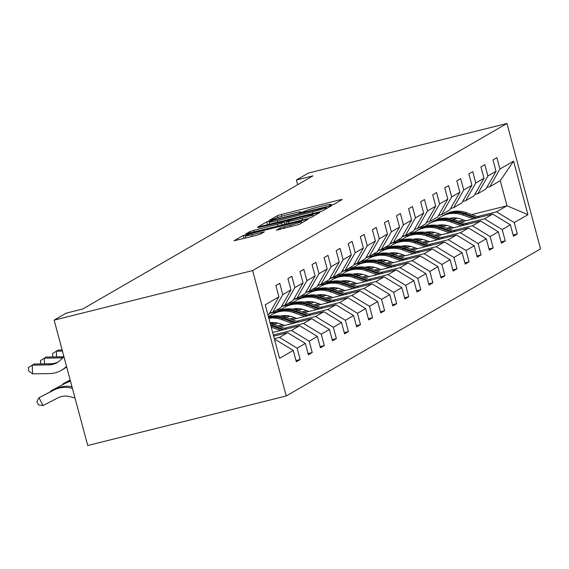 <?xml version="1.0" encoding="UTF-8"?>
<svg xmlns="http://www.w3.org/2000/svg" width="569" height="569" viewBox="0 0 569 569"><rect width="100%" height="100%" fill="white"/><g stroke="black" fill="none" stroke-linecap="round" stroke-linejoin="round"><path stroke-width="0.85" d="M331.386 205.046L334.188 204.171L342.254 199.506L339.764 199.875L281.314 214.47L277.309 215.715L269.244 220.381L274.834 218.645A11.046 0.754 -15 0 1 287.651 214.648L292.523 213.432A11.046 0.754 -15 0 1 300.766 211.974A11.046 0.754 -15 0 1 300.489 212.237L299.379 212.898L301.186 212.586L305.034 211.106A11.046 0.754 -15 0 1 317.851 207.109L322.723 205.893A11.046 0.754 -15 0 1 330.966 204.435A11.046 0.754 -15 0 1 330.689 204.705L329.579 205.366L331.386 205.046M276.214 230.182L299.102 224.463L308.057 219.285L305.574 219.655L243.112 235.495L234.072 240.758L256.455 235.36L260.46 234.108L264.379 231.811L251.982 234.713A9.232 0.626 -15 0 1 245.097 235.929A9.232 0.626 -15 0 1 256.043 232.365L294.522 222.763A9.232 0.626 -15 0 1 301.414 221.547A9.232 0.626 -15 0 1 290.46 225.111L280.04 227.963L276.242 230.289M506.951 123.48L308.455 173.026L296.392 180.003L312.936 175.871L82.74 309.017L66.196 313.149L54.133 320.127L252.629 270.581L506.951 123.48L540.55 248.873L286.228 395.974L252.629 270.581M318.704 212.059L322.708 210.815L331.663 205.629L329.174 206.006L270.723 220.594L266.719 221.839L257.679 227.102L318.704 212.059M319.863 212.457L310.909 217.635L306.897 218.887L245.872 233.93L249.791 231.633L253.802 230.381L281.513 223.219L284.144 221.661L281.563 222.116L257.949 227.664L319.863 212.457M295.987 360.575L300.176 359.53L296.307 361.77L293.263 350.412L279.578 358.328L265.232 304.785L278.917 296.869L268.838 314.572L267.985 315.062M282.786 294.635L290.979 289.891L280.901 307.594L272.7 312.331L282.786 294.635L279.742 283.277L275.873 285.517L278.917 296.869M290.979 289.891L287.935 278.54L291.805 276.299L294.849 287.658L303.042 282.914L299.998 271.562L303.867 269.322L306.911 280.681L315.105 275.937L312.061 264.585L315.93 262.345L318.974 273.703L327.168 268.959L324.124 257.608L327.993 255.367L331.037 266.726L339.231 261.982L336.187 250.63L340.056 248.397L343.1 259.749L351.293 255.004L348.249 243.653L352.119 241.42L355.163 252.771L363.356 248.027L360.312 236.676L364.181 234.442L367.225 245.794L375.419 241.05L372.375 229.698L376.244 227.465L379.288 238.816L387.482 234.072L384.438 222.721L388.307 220.488L391.351 231.839L399.545 227.095L396.501 215.743L400.37 213.51L403.414 224.862L411.607 220.118L408.563 208.766L412.433 206.533L415.477 217.884L423.67 213.14L420.626 201.789L424.495 199.555L427.539 210.907L435.733 206.163L432.689 194.811L436.558 192.578L439.602 203.93L447.796 199.186L444.752 187.834L448.621 185.601L451.665 196.952L459.859 192.208L456.815 180.857L460.684 178.623L463.728 189.975L471.921 185.238L468.877 173.879L472.747 171.646L475.791 182.998L483.984 178.261L480.94 166.902L484.809 164.669L487.853 176.02L496.047 171.283L493.003 159.925L496.872 157.691L499.916 169.043L513.601 161.127L527.947 214.677L514.262 222.593L517.306 233.944L513.437 236.178L510.393 224.826L502.199 229.57L505.244 240.922L501.374 243.155L498.33 231.803L490.137 236.548L493.181 247.899L489.312 250.132L486.267 238.781L478.074 243.518L481.118 254.876L477.249 257.11L474.205 245.758L466.011 250.495L469.055 261.854L465.186 264.087L462.142 252.736L453.948 257.473L456.992 268.831L453.123 271.064L450.079 259.713L441.885 264.45L444.93 275.809L441.06 278.042L438.016 266.69L429.823 271.427L432.867 282.786L428.998 285.019L425.953 273.668L417.76 278.405L420.804 289.763L416.935 291.997L413.891 280.645L405.697 285.382L408.741 296.733L404.872 298.974L401.828 287.622L393.634 292.359L396.678 303.711L392.809 305.951L389.765 294.6L381.571 299.337L384.616 310.688L380.746 312.929L377.702 301.577L369.509 306.314L372.553 317.666L368.684 319.906L365.639 308.554L357.446 313.291L360.49 324.643L356.621 326.883L353.577 315.532L345.383 320.269L348.427 331.62L344.558 333.861L341.514 322.509L333.32 327.246L336.364 338.598L332.495 340.838L329.451 329.479L321.257 334.223L324.302 345.575L320.432 347.815L317.388 336.457L309.195 341.201L312.239 352.552L308.37 354.793L305.325 343.434L297.132 348.178L300.176 359.53M273.639 336.158L287.615 332.673L279.422 337.41L274.315 338.69M279.422 337.41L297.132 348.178M287.615 332.673L305.325 343.434M269.678 313.085L272.7 312.331M272.643 332.445L299.678 325.696L291.484 330.433L273.319 334.97M291.484 330.433L309.195 341.201M299.678 325.696L317.388 336.457M303.042 282.914L292.964 300.617L284.763 305.354L294.849 287.658M281.74 306.108L284.763 305.354M279.962 326.649L311.741 318.718L303.547 323.455L284.4 328.235M303.547 323.455L321.257 334.223M311.741 318.718L329.451 329.479M315.105 275.937L305.027 293.64L296.826 298.376L306.911 280.681M293.803 299.138L296.826 298.376M292.025 319.671L323.804 311.741L315.61 316.478L296.463 321.257M282.665 324.707L277.871 325.902M278.013 323.171L273.433 324.309M315.61 316.478L333.32 327.246M323.804 311.741L341.514 322.509M327.168 268.959L317.089 286.662L308.889 291.399L318.974 273.703M305.866 292.16L308.889 291.399M304.088 312.694L335.866 304.764L327.673 309.5L308.526 314.28M294.728 317.73L289.934 318.925M274.976 322.659L271.164 323.612M290.076 316.193L285.496 317.338M327.673 309.5L345.383 320.269M335.866 304.764L353.577 315.532M339.231 261.982L329.152 279.685L320.952 284.429L331.037 266.726M317.929 285.183L320.952 284.429M316.151 305.717L347.929 297.786L339.736 302.53L320.589 307.303M306.791 310.752L301.997 311.947M287.039 315.681L283.227 316.634M302.139 309.216L297.559 310.361A26.899 26.018 -120 0 0 275.993 312.203L274.528 313.057A26.899 26.018 -120 0 0 274.066 313.327M339.736 302.53L357.446 313.291M347.929 297.786L365.639 308.554M351.293 255.004L341.215 272.707L333.014 277.452L343.1 259.749M329.992 278.205L333.014 277.452M328.213 298.739L359.992 290.809L351.798 295.553L332.652 300.325M318.853 303.775L314.06 304.97M299.102 308.704L295.29 309.657M269.699 316.044L268.34 316.378M314.202 302.239L309.621 303.384A26.899 26.018 -120 0 0 288.056 305.226L286.591 306.079A26.899 26.018 -120 0 0 286.129 306.35M277.508 311.399L269.507 313.391M351.798 295.553L369.509 306.314M359.992 290.809L377.702 301.577M363.356 248.027L353.278 265.73L345.077 270.474L355.163 252.771M342.054 271.228L345.077 270.474M340.276 291.762L372.055 283.831L363.861 288.575L344.714 293.355M330.916 296.798L326.122 297.992M311.165 301.726L307.352 302.68M281.762 309.067L275.773 310.56M326.265 295.261L321.684 296.406M289.571 304.422L281.57 306.414M363.861 288.575L381.571 299.337M372.055 283.831L389.765 294.6M375.419 241.05L365.341 258.753L357.14 263.497L367.225 245.794M354.117 264.251L357.14 263.497M352.339 284.784L384.118 276.854L375.924 281.598L356.777 286.378M342.979 289.82L338.185 291.015M323.228 294.749L319.415 295.702M293.824 302.089L287.836 303.583M338.327 288.284L333.747 289.429M301.634 297.445L293.632 299.436M375.924 281.598L393.634 292.359M384.118 276.854L401.828 287.622M387.482 234.072L377.403 251.775L369.203 256.519L379.288 238.816M366.18 257.273L369.203 256.519M364.402 277.807L396.18 269.877L387.987 274.621L368.84 279.4M355.042 282.843L350.248 284.038M335.29 287.772L331.478 288.725M305.887 295.112L299.899 296.605M350.39 281.306L345.81 282.452M313.697 290.467L305.695 292.459M387.987 274.621L405.697 285.382M396.18 269.877L413.891 280.645M399.545 227.095L389.466 244.798L381.266 249.542L391.351 231.839M378.243 250.296L381.266 249.542M376.465 270.83L408.243 262.899L400.05 267.643L380.903 272.423M367.105 275.865L362.311 277.06M347.353 280.794L343.541 281.747M317.95 288.134L311.961 289.628M362.453 274.329L357.873 275.474A26.899 26.018 -120 0 0 336.307 277.316L334.842 278.17A26.899 26.018 -120 0 0 334.38 278.44M325.76 283.49L317.758 285.489M400.05 267.643L417.76 278.405M408.243 262.899L425.953 273.668M411.607 220.118L401.529 237.821L393.328 242.565L403.414 224.862M390.306 243.319L393.328 242.565M388.527 263.852L420.306 255.922L412.112 260.666L392.966 265.446M379.167 268.888L374.374 270.083M359.416 273.817L355.604 274.77M330.013 281.157L324.024 282.651M374.516 267.352L369.935 268.497A26.899 26.018 -120 0 0 348.37 270.339L346.905 271.193A26.899 26.018 -120 0 0 346.443 271.463M337.822 276.513L329.821 278.511M412.112 260.666L429.823 271.427M420.306 255.922L438.016 266.69M423.67 213.14L413.592 230.843L405.391 235.587L415.477 217.884M402.368 236.341L405.391 235.587M400.59 256.875L432.369 248.945L424.175 253.689L405.028 258.468M391.23 261.911L386.436 263.106M371.479 266.84L367.666 267.793M342.076 274.18L336.087 275.673M386.579 260.374L381.998 261.52M349.885 269.535L341.884 271.534M424.175 253.689L441.885 264.45M432.369 248.945L450.079 259.713M435.733 206.163L425.655 223.866L417.454 228.61L427.539 210.907M414.431 229.364L417.454 228.61M412.653 249.898L444.432 241.967L436.238 246.711L417.091 251.491M403.293 254.933L398.499 256.128M383.542 259.862L379.729 260.815M354.138 267.202L348.15 268.696M398.641 253.397L394.061 254.542M361.948 262.558L353.946 264.557M436.238 246.711L453.948 257.473M444.432 241.967L462.142 252.736M447.796 199.186L437.717 216.889L429.517 221.633L439.602 203.93M426.494 222.387L429.517 221.633M424.716 242.92L456.494 234.99L448.301 239.734L429.154 244.514M415.356 247.956L410.562 249.151M395.604 252.885L391.792 253.838M366.201 260.225L360.213 261.719M410.704 246.42L406.124 247.565M374.011 255.581L366.009 257.579M448.301 239.734L466.011 250.495M456.494 234.99L474.205 245.758M459.859 192.208L449.78 209.911L441.58 214.655L451.665 196.952M438.557 215.409L441.58 214.655M436.779 235.943L468.557 228.013L460.364 232.757L441.217 237.536M427.419 240.979L422.625 242.174M407.667 245.908L403.855 246.861M378.264 253.248L372.275 254.741M422.767 239.442L418.187 240.587A26.899 26.018 -120 0 0 396.621 242.43L395.156 243.283A26.899 26.018 -120 0 0 394.694 243.553M386.074 248.603L378.072 250.602M460.364 232.757L478.074 243.518M468.557 228.013L486.267 238.781M471.921 185.238L461.843 202.934L453.642 207.678L463.728 189.975M450.62 208.432L453.642 207.678M448.841 228.973L480.62 221.035L472.426 225.779L453.28 230.559M439.481 234.001L434.688 235.196M419.73 238.93L415.918 239.883M390.327 246.27L384.338 247.764M434.83 232.465L430.249 233.61A26.899 26.018 -120 0 0 408.684 235.452L407.219 236.306A26.899 26.018 -120 0 0 406.757 236.576M398.136 241.626L390.135 243.624M472.426 225.779L490.137 236.548M480.62 221.035L498.33 231.803M483.984 178.261L473.906 195.956L465.705 200.701L475.791 182.998M462.682 201.454L465.705 200.701M460.904 221.995L492.683 214.058L484.489 218.802L465.342 223.581M451.544 227.024L446.75 228.219M431.793 231.953L427.98 232.906M402.39 239.293L396.401 240.787M446.893 225.488L442.312 226.633M410.199 234.648L402.198 236.647M484.489 218.802L502.199 229.57M492.683 214.058L510.393 224.826M496.047 171.283L485.969 188.979L477.768 193.723L487.853 176.02M474.745 194.477L477.768 193.723M471.758 214.584L506.993 205.786L496.552 211.824L477.405 216.604M463.607 220.047L458.813 221.241M443.856 224.975L440.043 225.929M414.452 232.316L408.464 233.809M418.905 227.771L425.512 226.121M453.109 219.236L457.327 218.183M496.552 211.824L514.262 222.593M527.947 214.677L506.993 205.786L500.272 180.707L489.831 186.746L499.916 169.043M54.133 320.127L87.733 445.52L286.228 395.974M296.392 180.003L297.658 184.712M486.808 187.5L489.831 186.746M274.706 340.141L275.552 339.65L274.635 339.878M500.272 180.707L513.601 161.127M275.552 339.65L293.263 350.412M513.117 234.99L517.306 233.944M501.054 241.967L505.244 240.922M488.991 248.945L493.181 247.899M476.929 255.922L481.118 254.876M464.866 262.899L469.055 261.854M452.803 269.87L456.992 268.831M440.74 276.847L444.93 275.809M428.677 283.824L432.867 282.786M416.615 290.802L420.804 289.763M404.552 297.779L408.741 296.733M392.489 304.756L396.678 303.711M380.426 311.734L384.616 310.688M368.363 318.711L372.553 317.666M356.301 325.688L360.49 324.643M344.238 332.666L348.427 331.62M332.175 339.643L336.364 338.598M320.112 346.621L324.302 345.575M308.049 353.598L312.239 352.552M326.286 207.251L273.234 220.317L269.329 221.825A11.046 0.754 -15 0 0 269.052 222.088A11.046 0.754 -15 0 0 277.295 220.637L312.36 211.881A11.046 0.754 -15 0 0 325.184 207.884L326.286 207.251L326.627 208.546M302.103 218.325A9.232 0.626 -15 0 0 313.05 214.762A9.232 0.626 -15 0 0 306.165 215.978L292.608 219.364L288.597 220.608L285.972 222.166L302.103 218.325L302.544 219.975M440.264 224.933A22.333 21.601 -120 0 0 439.681 225.836M479.496 217.351L466.416 212.671A26.899 26.018 -120 0 0 444.873 214.527L443.407 215.374A26.899 26.018 -120 0 0 442.945 215.644M473.536 218.837L462.554 214.904A26.899 26.018 -120 0 0 441.011 216.761A26.899 26.018 -120 0 0 437.134 219.52M465.698 220.793L461.182 219.179A22.333 21.601 -120 0 0 449.325 218.382M477.235 217.92L464.951 213.517A26.899 26.018 -120 0 0 443.407 215.374M438.877 225.651A22.333 21.601 60 0 1 439.332 225.018M441.011 216.761L442.476 215.907A26.899 26.018 60 0 1 464.019 214.058L475.805 218.276M438.756 225.089A22.333 21.601 -120 0 0 438.4 225.559M451.452 208.226A26.899 26.018 60 0 1 450.484 208.674M428.201 231.91A22.333 21.601 -120 0 0 427.618 232.813M467.434 224.328L454.354 219.648A26.899 26.018 -120 0 0 432.81 221.505L431.345 222.351A26.899 26.018 -120 0 0 430.882 222.621M461.473 225.815L450.492 221.882A26.899 26.018 -120 0 0 428.948 223.738A26.899 26.018 -120 0 0 425.071 226.498M453.635 227.771L449.119 226.156A22.333 21.601 -120 0 0 437.262 225.36M465.172 224.897L452.888 220.495A26.899 26.018 -120 0 0 431.345 222.351M426.814 232.629A22.333 21.601 60 0 1 427.269 231.996M428.948 223.738L430.413 222.884A26.899 26.018 60 0 1 451.957 221.035L463.742 225.253M426.693 232.067A22.333 21.601 -120 0 0 426.337 232.536M416.138 238.888A22.333 21.601 -120 0 0 415.555 239.791M455.371 231.306L442.291 226.626A26.899 26.018 -120 0 0 420.747 228.475L419.282 229.328A26.899 26.018 -120 0 0 418.82 229.599M449.41 232.792L438.429 228.859A26.899 26.018 -120 0 0 416.885 230.715A26.899 26.018 -120 0 0 413.009 233.475M441.572 234.748L437.056 233.134A22.333 21.601 -120 0 0 425.199 232.337M453.109 231.875L440.826 227.472A26.899 26.018 -120 0 0 419.282 229.328M414.751 239.606A22.333 21.601 60 0 1 415.206 238.973M416.885 230.715L418.35 229.862A26.899 26.018 60 0 1 439.894 228.013L451.679 232.23M414.63 239.044A22.333 21.601 -120 0 0 414.275 239.513M439.389 215.203A26.899 26.018 60 0 1 438.422 215.651M427.326 222.18A26.899 26.018 60 0 1 426.359 222.628M404.075 245.858A22.333 21.601 -120 0 0 403.492 246.768M443.308 238.283L430.228 233.603L428.763 234.449A26.899 26.018 -120 0 0 407.219 236.306M437.348 239.769L426.366 235.836A26.899 26.018 -120 0 0 404.822 237.693A26.899 26.018 -120 0 0 400.946 240.452M429.51 241.725L424.993 240.111A22.333 21.601 -120 0 0 413.137 239.314M402.688 246.583A22.333 21.601 60 0 1 403.144 245.95M404.822 237.693L406.287 236.839A26.899 26.018 60 0 1 427.831 234.99L439.617 239.208M402.568 246.021A22.333 21.601 -120 0 0 402.212 246.491M441.046 238.852L428.763 234.449M415.263 229.158A26.899 26.018 60 0 1 414.296 229.606M392.013 252.835A22.333 21.601 -120 0 0 391.429 253.746M431.245 245.26L418.165 240.58L416.7 241.427A26.899 26.018 -120 0 0 395.156 243.283M425.285 246.747L414.303 242.814A26.899 26.018 -120 0 0 392.759 244.67A26.899 26.018 -120 0 0 388.883 247.43M417.447 248.703L412.93 247.088A22.333 21.601 -120 0 0 401.074 246.292M390.626 253.561A22.333 21.601 60 0 1 391.081 252.928M392.759 244.67L394.225 243.817A26.899 26.018 60 0 1 415.768 241.967L427.554 246.185M390.505 252.999A22.333 21.601 -120 0 0 390.149 253.468M428.983 245.829L416.7 241.427M403.201 236.135A26.899 26.018 60 0 1 402.233 236.583M379.95 259.813A22.333 21.601 -120 0 0 379.367 260.723M419.182 252.238L406.102 247.558A26.899 26.018 -120 0 0 384.559 249.407L383.093 250.26A26.899 26.018 -120 0 0 382.631 250.531M413.222 253.724L402.24 249.791A26.899 26.018 -120 0 0 380.697 251.647A26.899 26.018 -120 0 0 376.82 254.407M405.384 255.68L400.868 254.066A22.333 21.601 -120 0 0 389.011 253.269M416.921 252.8L404.637 248.404A26.899 26.018 -120 0 0 383.093 250.26M378.563 260.538A22.333 21.601 60 0 1 379.018 259.905M380.697 251.647L382.162 250.794A26.899 26.018 60 0 1 403.706 248.945L415.491 253.162M378.442 259.976A22.333 21.601 -120 0 0 378.086 260.446M391.138 243.112A26.899 26.018 60 0 1 390.17 243.56M367.887 266.79A22.333 21.601 -120 0 0 367.304 267.7M407.12 259.215L394.04 254.535A26.899 26.018 -120 0 0 372.496 256.384L371.031 257.238A26.899 26.018 -120 0 0 370.568 257.508M401.159 260.702L390.178 256.768A26.899 26.018 -120 0 0 368.634 258.625A26.899 26.018 -120 0 0 364.757 261.384M393.321 262.658L388.805 261.043A22.333 21.601 -120 0 0 376.948 260.246M404.858 259.777L392.574 255.381A26.899 26.018 -120 0 0 371.031 257.238M366.5 267.515A22.333 21.601 60 0 1 366.955 266.882M368.634 258.625L370.099 257.771A26.899 26.018 60 0 1 391.643 255.922L403.428 260.14M366.379 266.953A22.333 21.601 -120 0 0 366.023 267.423M379.075 250.09A26.899 26.018 60 0 1 378.108 250.538M355.824 273.767A22.333 21.601 -120 0 0 355.241 274.678M395.057 266.192L381.977 261.512A26.899 26.018 -120 0 0 360.433 263.362L358.968 264.215A26.899 26.018 -120 0 0 358.506 264.485M389.096 267.679L378.115 263.746A26.899 26.018 -120 0 0 356.571 265.602A26.899 26.018 -120 0 0 352.695 268.362M381.258 269.635L376.742 268.02A22.333 21.601 -120 0 0 364.885 267.224M392.795 266.754L380.512 262.359A26.899 26.018 -120 0 0 358.968 264.215M354.437 274.493A22.333 21.601 60 0 1 354.892 273.86M356.571 265.602L358.036 264.749A26.899 26.018 60 0 1 379.58 262.899L391.365 267.117M354.316 273.931A22.333 21.601 -120 0 0 353.961 274.4M367.012 257.067A26.899 26.018 60 0 1 366.045 257.515M343.761 280.745A22.333 21.601 -120 0 0 343.178 281.655M382.994 273.17L369.914 268.49L368.449 269.336A26.899 26.018 -120 0 0 346.905 271.193M377.034 274.656L366.052 270.723A26.899 26.018 -120 0 0 344.508 272.579A26.899 26.018 -120 0 0 340.632 275.339M369.196 276.612L364.679 274.998A22.333 21.601 -120 0 0 352.823 274.201M342.374 281.47A22.333 21.601 60 0 1 342.83 280.837M344.508 272.579L345.973 271.726A26.899 26.018 60 0 1 367.517 269.877L379.303 274.094M342.254 280.908A22.333 21.601 -120 0 0 341.898 281.378M380.732 273.732L368.449 269.336M354.949 264.044A26.899 26.018 60 0 1 353.982 264.493M331.699 287.722A22.333 21.601 -120 0 0 331.115 288.632M370.931 280.147L357.851 275.467L356.386 276.314A26.899 26.018 -120 0 0 334.842 278.17M364.971 281.634L353.989 277.7A26.899 26.018 -120 0 0 332.445 279.557A26.899 26.018 -120 0 0 328.569 282.316M357.133 283.59L352.616 281.975A22.333 21.601 -120 0 0 340.76 281.178M330.312 288.447A22.333 21.601 60 0 1 330.767 287.814M332.445 279.557L333.911 278.703A26.899 26.018 60 0 1 355.454 276.847L367.24 281.072M330.191 287.886A22.333 21.601 -120 0 0 329.835 288.348M368.669 280.709L356.386 276.314M342.887 271.015A26.899 26.018 60 0 1 341.919 271.47M319.636 294.699A22.333 21.601 -120 0 0 319.053 295.61M358.868 287.125L345.788 282.444A26.899 26.018 -120 0 0 324.245 284.294L322.779 285.147A26.899 26.018 -120 0 0 322.317 285.418M352.908 288.611L341.926 284.678A26.899 26.018 -120 0 0 320.383 286.534A26.899 26.018 -120 0 0 316.506 289.294M345.07 290.567L340.554 288.952A22.333 21.601 -120 0 0 328.697 288.156M356.607 287.686L344.323 283.291A26.899 26.018 -120 0 0 322.779 285.147M318.249 295.425A22.333 21.601 60 0 1 318.704 294.785M320.383 286.534L321.848 285.681A26.899 26.018 60 0 1 343.392 283.824L355.177 288.042M318.128 294.863A22.333 21.601 -120 0 0 317.772 295.325M330.824 277.992A26.899 26.018 60 0 1 329.856 278.447M307.573 301.677A22.333 21.601 -120 0 0 306.99 302.587M346.806 294.102L333.726 289.415A26.899 26.018 -120 0 0 312.182 291.271L310.717 292.125A26.899 26.018 -120 0 0 310.254 292.395M340.845 295.588L329.864 291.655A26.899 26.018 -120 0 0 308.32 293.512A26.899 26.018 -120 0 0 304.443 296.271M333.007 297.544L328.491 295.93A22.333 21.601 -120 0 0 316.634 295.133M344.544 294.664L332.26 290.268A26.899 26.018 -120 0 0 310.717 292.125M306.186 302.402A22.333 21.601 60 0 1 306.641 301.762M308.32 293.512L309.785 292.658A26.899 26.018 60 0 1 331.329 290.802L343.114 295.019M306.065 301.84A22.333 21.601 -120 0 0 305.709 302.303M318.761 284.969A26.899 26.018 60 0 1 317.794 285.425M295.51 308.654A22.333 21.601 -120 0 0 294.927 309.564M334.743 301.079L321.663 296.392A26.899 26.018 -120 0 0 300.119 298.248L298.654 299.102A26.899 26.018 -120 0 0 298.192 299.372M328.782 302.566L317.801 298.633A26.899 26.018 -120 0 0 296.257 300.489A26.899 26.018 -120 0 0 292.381 303.241M320.944 304.522L316.428 302.907A22.333 21.601 -120 0 0 304.571 302.111M332.481 301.641L320.198 297.246A26.899 26.018 -120 0 0 298.654 299.102M294.123 309.38A22.333 21.601 60 0 1 294.578 308.739M296.257 300.489L297.722 299.635A26.899 26.018 60 0 1 319.266 297.779L331.051 301.997M294.002 308.818A22.333 21.601 -120 0 0 293.647 309.28M306.698 291.947A26.899 26.018 60 0 1 305.731 292.402M283.447 315.631A22.333 21.601 -120 0 0 282.864 316.542M322.68 308.057L309.6 303.369L308.135 304.223A26.899 26.018 -120 0 0 286.591 306.079M316.72 309.543L305.738 305.61A26.899 26.018 -120 0 0 284.194 307.466A26.899 26.018 -120 0 0 280.318 310.219M308.882 311.499L304.365 309.885A22.333 21.601 -120 0 0 292.509 309.088M282.06 316.357A22.333 21.601 60 0 1 282.516 315.717M284.194 307.466L285.659 306.613A26.899 26.018 60 0 1 307.203 304.756L318.989 308.974M281.94 315.795A22.333 21.601 -120 0 0 281.584 316.257M320.418 308.618L308.135 304.223M294.635 298.924A26.899 26.018 60 0 1 293.668 299.379M271.385 322.609A22.333 21.601 -120 0 0 270.801 323.519M310.617 315.034L297.537 310.347L296.072 311.2A26.899 26.018 -120 0 0 274.528 313.057M304.657 316.52L293.675 312.587A26.899 26.018 -120 0 0 272.131 314.437A26.899 26.018 -120 0 0 268.497 316.99M296.819 318.476L292.302 316.855A22.333 21.601 -120 0 0 280.446 316.065M270.147 323.128A22.333 21.601 60 0 1 270.453 322.694M272.131 314.437L273.597 313.59A26.899 26.018 60 0 1 295.14 311.734L306.926 315.951M308.355 315.596L296.072 311.2M282.573 305.902A26.899 26.018 60 0 1 281.605 306.357M298.554 322.011L285.474 317.324A26.899 26.018 -120 0 0 268.532 317.104M292.594 323.498L281.612 319.565A26.899 26.018 -120 0 0 268.86 318.32M284.756 325.454L280.24 323.832A22.333 21.601 -120 0 0 270.04 322.751M296.293 322.573L284.009 318.178A26.899 26.018 -120 0 0 268.632 317.481M268.71 317.772A26.899 26.018 60 0 1 283.078 318.711L294.863 322.929M270.51 312.879A26.899 26.018 60 0 1 269.542 313.334M286.492 328.989L273.412 324.302A26.899 26.018 -120 0 0 270.211 323.377M280.531 330.475L271.221 327.139M284.23 329.551L271.946 325.155A26.899 26.018 -120 0 0 270.567 324.7M270.816 325.617A26.899 26.018 60 0 1 271.015 325.688L282.8 329.906M70.207 380.128L63.116 383.783L70.179 380.021M62.647 384.665L63.116 383.783L63.372 384.288M62.142 350.006L58.273 350.063L56.338 351.18L56.587 356.884M62.426 351.087L56.338 351.18L52.576 353.527L52.725 356.941M274.429 335.966L273.497 335.632M67.768 382.027L51.054 390.761L67.768 382.027A26.373 25.513 60 0 1 70.407 380.853M65.833 383.143A26.373 25.513 60 0 1 70.528 381.301M50.584 391.643L51.054 390.761L51.31 391.266M62.931 357.766A17.582 17.006 60 0 1 61.032 357.901L44.275 358.157L44.524 363.861M63.941 356.742A17.582 17.006 60 0 1 62.96 356.784L46.21 357.04L40.513 360.504L40.662 363.918M74.987 397.959L69.574 396.6A17.582 17.006 -120 0 0 57.818 397.923L43.038 405.541L38.472 404.886L36.85 401.771L38.991 397.738L53.77 390.121A26.373 25.513 60 0 1 71.402 388.136L72.427 388.392M43.038 405.541L38.991 397.738L55.705 389.004A26.373 25.513 60 0 1 71.979 386.721M63.963 356.813L59.916 360.54A17.582 17.006 60 0 1 57.021 362.666A17.582 17.006 60 0 1 48.97 364.878L32.213 365.134L32.589 373.854L49.339 373.598A26.373 25.513 -120 0 0 61.424 370.277A26.373 25.513 -120 0 0 65.762 367.083L66.53 366.379M57.967 362.069A17.582 17.006 60 0 1 50.897 363.762L34.147 364.018L28.45 367.482L28.599 370.974L32.589 373.854M61.424 370.277L63.351 369.153A26.373 25.513 -120 0 0 66.658 366.863M330.817 205.181L330.689 204.705M300.617 212.721L300.489 212.237M277.779 217.479L277.309 215.715M281.783 216.227L281.314 214.47M340.013 200.8L339.764 199.875M267.522 224.833L266.719 221.839M270.837 221.014L270.723 220.594M329.423 206.924L329.174 206.006M277.736 222.287L277.295 220.637M312.808 213.531L312.36 211.881M325.532 209.179L325.184 207.884M250.175 233.048L249.791 231.633M254.243 232.031L253.802 230.381M277.949 226.113L277.508 224.463M282.018 225.096L281.513 223.219M284.77 224.414L284.052 221.746M317.623 213.752L317.374 212.827M288.988 223.361L288.547 221.711M280.425 229.378L280.04 227.963M284.493 228.361L284.052 226.711M290.908 226.761L290.46 225.111M252.423 236.363L251.982 234.713M262.053 233.19L261.804 232.266M243.916 238.489L243.112 235.495M247.295 234.905L247.124 234.243M305.816 220.58L305.574 219.655M464.951 213.517L466.416 212.671M462.554 214.904L464.019 214.058M452.888 220.495L454.354 219.648M450.492 221.882L451.957 221.035M440.826 227.472L442.291 226.626M438.429 228.859L439.894 228.013M426.366 235.836L427.831 234.99M414.303 242.814L415.768 241.967M404.637 248.404L406.102 247.558M402.24 249.791L403.706 248.945M392.574 255.381L394.04 254.535M390.178 256.768L391.643 255.922M380.512 262.359L381.977 261.512M378.115 263.746L379.58 262.899M366.052 270.723L367.517 269.877M353.989 277.7L355.454 276.847M344.323 283.291L345.788 282.444M341.926 284.678L343.392 283.824M332.26 290.268L333.726 289.415M329.864 291.655L331.329 290.802M320.198 297.246L321.663 296.392M317.801 298.633L319.266 297.779M305.738 305.61L307.203 304.756M293.675 312.587L295.14 311.734M284.009 318.178L285.474 317.324M281.612 319.565L283.078 318.711M271.946 325.155L273.412 324.302M61.032 357.901L62.96 356.784M55.705 389.004L53.77 390.121M72.227 387.66L71.402 388.136M48.97 364.878L50.897 363.762M65.762 367.083L66.587 366.607M331.144 205.103L330.966 204.435M300.944 212.642L300.766 211.974M326.698 208.503L326.343 207.194M269.642 224.307L269.052 222.088M284.87 224.385L284.144 221.661M313.434 216.177L313.05 214.762M286.463 223.987L285.972 222.166M301.776 222.92L301.414 221.547M245.666 238.055L245.097 235.929"/></g></svg>
